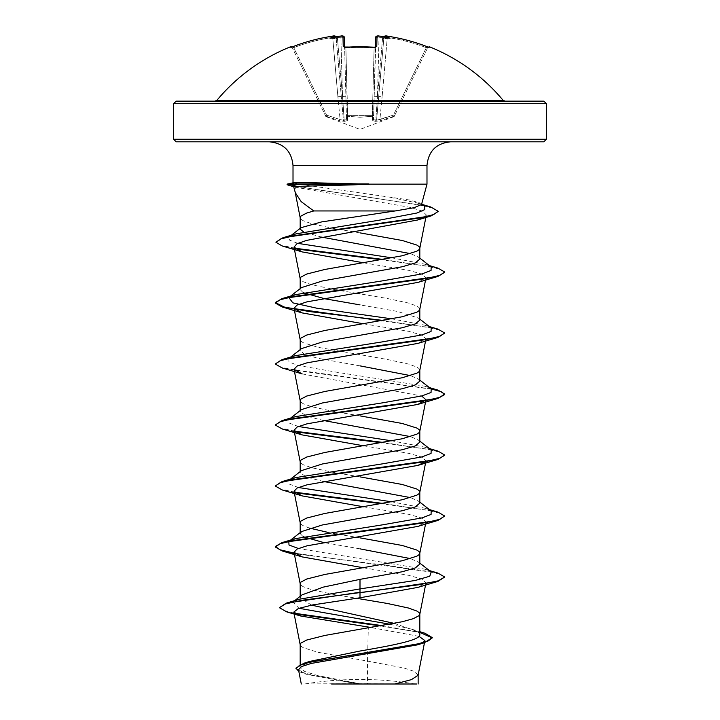 <?xml version="1.0" encoding="UTF-8"?>
<svg xmlns="http://www.w3.org/2000/svg" width="720" height="720" viewBox="0 0 720 720"><rect width="100%" height="100%" fill="white"/><g stroke="black" fill="none" stroke-linecap="round" stroke-linejoin="round"><path stroke-width="0.54" stroke-dasharray="3.6 2.7" d="M345.888 47.898L345.807 47.187L345.888 47.898L344.628 47.682L346.509 119.583L344.358 37.404L340.974 37.224L344.358 37.404A1.269 1.26 178.5 0 0 342.972 36.18L343.242 46.539L345.807 47.187L344.313 47.034L345.888 47.898A184.635 165.951 -0 0 1 360 47.412A184.635 165.951 -0 0 1 374.112 47.898L375.372 47.682L375.39 47.124L373.491 119.583L375.687 47.034L374.112 47.898L372.339 115.632L347.661 115.632A1.269 0.558 178.5 0 1 346.392 115.101A1.269 0.558 178.5 0 0 347.553 115.632A1.269 0.558 178.5 0 0 347.661 115.632L347.517 116.262L360 117.243L347.517 116.262L347.553 120.744L345.888 47.898L347.661 115.632L372.339 115.632L374.112 47.898A184.635 165.951 0 0 0 345.888 47.898M291.843 47.025A1.269 1.269 0 0 1 292.14 47.412L292.374 47.898L292.14 47.412M290.52 46.791L290.763 47.277A1.269 1.269 154 0 1 292.374 47.898L325.413 115.632L292.374 47.898L293.67 47.682L292.374 47.898L291.195 47.205L292.374 47.898A1.269 1.269 -26 0 0 291.276 47.187M372.483 116.262A1.269 1.206 -178.5 0 0 373.608 115.101A1.269 0.558 -178.5 0 1 372.339 115.632A1.269 0.558 -178.5 0 0 372.447 115.632A1.269 0.558 -178.5 0 0 373.608 115.101A1.269 1.206 1.5 0 1 372.483 116.262L360 117.243L372.483 116.262L372.447 120.744L372.483 116.262M345.798 47.277A185.904 167.085 180 0 1 360 46.791A185.904 167.085 180 0 1 374.202 47.277L376.758 46.539L377.028 36.18L379.161 36.081A186.147 185.445 180 0 1 382.086 36.414L382.608 37.845L382.086 36.414A136.719 71.892 -146.2 0 1 389.988 38.241A136.719 64.728 143.3 0 0 385.335 36.414L387.495 36.18A185.976 185.913 180 0 1 426.78 46.539L426.33 47.682A184.716 184.644 0 0 0 387.306 37.404L382.113 96.732L378.738 96.525L382.113 96.732L387.306 37.404L383.931 37.224L387.306 37.404A184.716 184.644 -0 0 1 426.33 47.682L393.444 115.101L393.849 116.262L380.277 120.744L393.849 116.262L393.408 117.243L393.444 115.101L394.587 115.632L393.444 115.101L379.899 119.583L382.113 96.732L379.899 119.583L375.795 120.258L377.478 96.525L375.795 120.258L376.596 120.258L383.931 37.224L376.596 120.258L393.444 115.101L426.33 47.682L427.86 47.412L394.587 115.632L427.626 47.898L426.33 47.682L426.78 46.53L429.237 47.277L429.48 46.791M344.295 121.311L347.553 120.744L344.295 121.311L339.723 120.744L344.295 121.311L342.522 96.525L344.205 120.258L343.404 120.258L346.509 119.583L344.205 120.258L344.295 121.311A1.269 1.197 60.1 0 1 343.404 120.258L336.069 37.224L343.404 120.258L340.101 119.583L337.887 96.732L340.101 119.583L343.404 120.258A1.269 1.197 -119.9 0 0 344.295 121.311M326.151 116.262L339.723 120.744L326.151 116.262L326.592 117.243L326.556 115.101L325.413 115.632L325.89 116.604L325.413 115.632L326.556 115.101L326.151 116.262A1.269 1.251 -26 0 1 325.413 115.632A1.269 1.251 154 0 0 326.151 116.262M216.981 100.224L503.019 100.224M176.157 101.142L543.843 101.142M360 684L415.323 684L360 684M543.843 141.804L176.157 141.804M421.542 204.489L420.939 203.31L410.022 200.052L299.088 184.158L426.987 184.158M293.634 186.48L295.263 187.182L295.308 192.717M418.104 675.225L414.468 671.454L403.848 667.989L367.497 661.077L367.497 683.685L359.631 683.685L317.565 675.531L304.704 671.454L300.186 667.386L309.843 661.383M419.031 636.345L368.334 627.048L367.497 661.077L317.709 652.23L303.12 647.658L300.924 646.128L300.186 644.607M419.814 634.662L417.942 631.719L394.371 623.412M419.814 564.111L418.518 562.086L410.472 558.612M419.814 503.109L418.518 501.084L410.472 497.61M419.814 442.116L418.509 440.091L410.472 436.617M419.814 381.114L418.509 379.089L410.472 375.615M419.814 370.116L419.076 368.595L416.88 367.065L408.384 364.023L387.153 359.442L317.709 347.247L303.12 342.666L300.924 341.145L300.186 339.624M419.814 320.121L418.518 318.096L397.656 311.481L360 304.875M419.814 309.123L419.076 307.593L416.88 306.072L408.384 303.021L387.153 298.449L360 293.868M419.814 259.119L418.509 257.094L410.472 253.62M311.544 605.142L300.186 597.789L302.058 594.855M360 598.86L332.847 594.279L311.616 589.707L303.12 586.656L300.924 585.135L300.186 583.605M360 548.856L323.442 542.475M303.192 536.697L300.186 533.61L300.186 532.602M360 537.858L338.364 534.267M336.636 533.961L327.969 532.377M309.528 528.111L303.12 525.663L300.924 524.133L300.186 522.612M323.442 481.473L306.324 477.054L300.186 472.608L301.482 470.592M360 476.865L332.847 472.293L311.616 467.712L303.12 464.661L300.924 463.14L300.186 461.61M323.442 420.48L306.306 416.043L300.186 411.615L301.491 409.59M360 415.863L332.847 411.291L311.616 406.719L303.12 403.668L300.924 402.138L300.186 400.617M360 365.868L317.718 358.245L304.749 354.429L300.186 350.622L301.482 348.597M303.192 292.707L300.186 289.62L301.491 287.595M356.49 293.301L338.364 290.277M336.636 289.98L311.616 284.724L303.12 281.673L300.924 280.152L300.186 278.622M321.615 237.105L303.606 231.948M300.186 229.131L301.131 227.655M360 232.875L332.847 228.303L311.616 223.722L303.12 220.671L300.924 219.15L300.186 217.629M422.802 642.708L417.087 644.94M298.503 669.771L306.594 674.334L355.833 683.604L301.293 684M367.497 683.685L394.731 684M299.385 599.211L292.95 602.037L298.971 608.292M389.988 624.258L411.768 629.172L418.617 632.25L419.814 633.807M279.387 607.176L283.311 610.227L294.579 613.278M382.275 625.653L425.025 633.276M295.983 668.097L301.014 671.985L315.108 675.882L359.631 683.685M286.758 611.892L295.632 613.998M380.637 625.941L419.814 632.412M298.845 671.526L304.767 673.785L355.149 683.469L359.46 683.658M355.833 683.604L355.149 683.469M295.263 187.182L410.553 207.45L422.631 211.212L426.339 214.974L424.62 217.026M363.51 262.8L408.555 270.315L421.821 274.068L425.979 277.821L417.852 282.411M363.51 323.802L408.537 331.308L421.821 335.061L425.979 338.814L417.87 343.404M302.148 373.905L421.677 395.991M363.51 445.797L408.537 453.303L421.821 457.056L425.979 460.809L425.556 461.664M363.51 506.79L408.555 514.305L421.83 518.058L425.979 521.802L417.87 526.401M363.51 567.792L408.537 575.298L421.821 579.051L425.97 582.804L417.852 587.394M293.229 182.466L299.088 184.158M431.181 571.986L424.602 569.151L298.323 548.487M431.181 510.984L424.593 508.149L392.031 501.876M298.332 487.494L289.008 483.984L288.819 480.483L290.619 479.079M288.882 480.438L290.106 479.673M431.181 449.991L424.602 447.156L392.031 440.874M298.323 426.492L288.999 422.991L288.819 419.49L295.407 416.655M431.181 388.989L424.602 386.163L337.338 372.33L297.999 365.409L288.945 361.953L288.819 358.497L295.398 355.662M431.181 327.996L424.593 325.161L392.031 318.888M431.181 266.994L424.602 264.168L392.031 257.886M297.747 243.351L289.35 240.039L289.476 236.727L296.343 233.793M424.521 206.091L417.222 202.941L387.828 196.83M437.895 573.075L294.183 553.113M437.895 512.082L383.364 503.469M294.444 492.165L280.215 488.835L275.283 485.505M437.886 451.08L383.364 442.467M294.444 431.163L280.224 427.842L275.283 424.512M437.895 390.087L294.354 370.152L280.188 366.831L275.283 363.51M437.886 329.085L383.364 320.472M437.904 268.092L383.364 259.479M294.534 248.193L280.557 244.962L275.922 241.731M430.704 206.964L358.623 195.588L317.943 189.909L287.046 184.221M444.717 577.503L440.739 574.524L429.201 571.536L388.359 565.578L294.282 553.644M444.717 516.51L440.199 513.324L427.122 510.138L381.636 503.766M295.083 492.786L282.096 489.933M444.69 455.256L439.641 452.133L426.429 449.019L381.636 442.773M295.074 431.784L282.114 428.94M431.118 388.944L282.105 367.938M444.717 333.522L440.199 330.336L427.122 327.15L381.636 320.778M444.69 272.268L439.641 269.145L426.429 266.022L381.636 259.785M295.191 248.814L282.105 245.943M438.147 211.509L433.089 208.233L419.913 204.948L288.306 185.283M450.711 141.804L360 141.804M383.058 684L331.605 684M360 101.142L504.972 101.142L360 101.142M290.763 47.277L293.22 46.539L293.67 47.682A184.716 184.644 0 0 1 332.694 37.404L336.069 37.224L332.694 37.404L337.887 96.732L341.262 96.525L337.887 96.732L332.694 37.404A184.716 184.644 0 0 0 293.67 47.682L326.556 115.101L293.22 46.53A185.976 185.913 180 0 1 332.505 36.18L334.629 36.081A1.269 1.26 175 0 1 336.069 37.224A1.269 1.26 175 0 0 335.97 36.828L334.107 36.009M334.629 36.081L334.665 36.414A136.719 64.728 -143.3 0 0 330.012 38.241A136.719 71.892 146.2 0 1 337.914 36.414L337.392 37.845L337.914 36.414A186.147 185.445 180 0 1 340.839 36.081L342.972 36.18M344.61 47.124L344.628 47.682A1.269 1.188 178.5 0 0 344.52 47.241M394.587 115.632L394.11 116.604L394.587 115.632A1.269 1.251 -154 0 1 393.849 116.262A1.269 1.251 26 0 0 394.587 115.632M377.028 36.18A1.269 1.26 1.5 0 0 375.642 37.404L379.026 37.224L375.642 37.404L375.372 47.682A1.269 1.188 1.5 0 1 375.48 47.241M375.705 121.311L372.447 120.744L375.705 121.311L380.277 120.744L375.705 121.311L375.795 120.258L373.491 119.583L375.795 120.258L375.705 121.311A1.269 1.197 -60.1 0 0 376.596 120.258A1.269 1.197 119.9 0 1 375.705 121.311M336.573 38.727L336.123 37.845L336.573 38.727L337.392 37.845L336.573 38.727L330.012 38.241L336.573 38.727M383.427 38.727L383.877 37.845L383.427 38.727L382.608 37.845L383.427 38.727L389.988 38.241L383.427 38.727M342.522 96.525L345.915 96.732L342.522 96.525L337.392 37.845L342.522 96.525L340.839 36.072L342.522 96.525M374.085 96.732L377.478 96.525L374.085 96.732M346.392 115.101A1.269 1.206 -1.5 0 0 347.517 116.262A1.269 1.206 178.5 0 1 346.392 115.101M346.509 119.583A1.269 1.215 -1.5 0 0 347.553 120.744A1.269 1.215 178.5 0 1 346.509 119.583M372.447 120.744A1.269 1.215 1.5 0 0 373.491 119.583A1.269 1.215 -178.5 0 1 372.447 120.744M340.101 119.583L339.723 120.744L340.101 119.583L326.556 115.101L340.101 119.583M380.277 120.744L379.899 119.583L380.277 120.744M332.505 36.18L332.694 37.404L332.55 36.171M334.665 36.414L336.105 37.584L335.853 36.846M379.026 37.224L379.161 36.072L379.026 37.224A184.878 184.176 -0 0 1 382.239 37.584A184.878 184.176 -0 0 0 379.026 37.224L377.478 96.525L379.026 37.224M343.242 46.539A1.269 1.188 178.5 0 1 344.628 47.682L344.313 47.034M384.147 36.846L383.895 37.584L385.335 36.414M385.371 36.081A1.269 1.26 5 0 0 383.931 37.224A1.269 1.26 5 0 1 384.03 36.828L384.03 36.828M376.758 46.539A1.269 1.188 1.5 0 0 375.372 47.682L375.687 47.034M387.306 37.404L387.495 36.18L387.306 37.404M429.237 47.277A1.269 1.269 -154 0 0 427.626 47.898L428.805 47.205L427.626 47.898A1.269 1.269 26 0 1 428.724 47.187M173.619 103.68L546.381 103.68M546.381 139.257L173.619 139.257M426.987 165.528L293.013 165.528M337.761 37.584A184.878 184.176 0 0 1 340.974 37.224A184.878 184.176 0 0 0 337.761 37.584M382.608 37.845L377.478 96.525L382.608 37.845M394.11 116.604L360 129.402L325.89 116.604M415.323 684A338.877 338.877 0 0 0 304.677 684M300.186 667.386L300.186 664.578M300.186 597.789L300.186 596.331M300.186 472.608L300.186 471.609M300.186 411.615L300.186 410.607M300.186 350.622L300.186 349.614M300.186 289.62L300.186 288.612M424.584 642.195L424.476 642.735M411.768 629.172L419.814 631.683M304.767 673.785L306.594 674.334M426.339 214.974L425.997 216.711M425.979 277.821L425.529 280.089M425.979 338.814L425.529 341.091M425.979 460.809L425.817 461.619M425.979 521.802L425.529 524.079M425.979 582.804L425.529 585.081M424.602 569.151L429.381 570.573M424.593 508.149L429.381 509.58M424.602 447.156L429.381 448.578M424.602 386.163L429.381 387.585M424.593 325.161L429.381 326.583M424.602 264.168L429.381 265.59M417.222 202.941L422.523 204.543M418.518 562.086L419.814 563.103M419.814 502.101L418.518 501.084M419.814 441.108L418.518 440.091M288.819 419.49L290.619 418.086M419.814 380.106L418.509 379.089M288.819 358.497L290.619 357.084M419.814 319.113L418.518 318.096M288.819 297.495L290.619 296.091M419.814 258.111L418.509 257.094M289.476 236.727L291.339 235.269M421.704 203.904L420.939 203.31M295.515 187.254L293.706 186.759M294.741 600.624L292.95 602.037M418.617 632.25L417.942 631.719M291.195 47.205L293.22 46.53M377.496 36.009L379.098 36.072M428.805 47.205L427.86 47.412M385.848 36.009L387.495 36.18"/><path stroke-width="1.08" d="M344.628 47.682L344.313 47.034L374.193 47.187L360 46.692L345.798 47.277L343.242 46.539L342.972 36.18L340.839 36.081A186.147 185.445 180 0 0 337.914 36.414A136.719 71.892 146.2 0 0 330.012 38.241A136.719 64.728 -143.3 0 1 334.665 36.414L332.505 36.18A185.976 185.913 180 0 0 293.22 46.539L290.763 47.277A1.269 1.269 -26 0 1 291.276 47.187L293.22 46.539C305.937 41.643 319.032 38.196 332.505 36.18C319.032 38.196 305.937 41.643 293.22 46.53M290.763 47.277L290.52 46.791A1.269 1.269 0 0 1 291.843 47.025M429.237 47.277L428.706 47.196A1.269 1.269 26 0 1 429.237 47.277L429.48 46.791A186.381 186.381 0 0 1 503.019 100.224L216.981 100.224L215.028 101.142M383.931 37.224C384.678 35.802 385.875 35.451 387.495 36.18C400.968 38.196 414.063 41.643 426.78 46.53L426.78 46.539A185.976 185.913 180 0 0 387.495 36.18L385.335 36.414A136.719 64.728 143.3 0 1 389.988 38.241A136.719 71.892 -146.2 0 0 382.086 36.414A186.147 185.445 180 0 0 379.161 36.081L377.028 36.18L376.758 46.539L374.202 47.277A185.904 167.085 180 0 0 360 46.791A185.904 167.085 180 0 0 345.798 47.277M543.843 101.142L176.157 101.142L173.619 103.68L546.381 103.68L543.843 101.142M353.7 184.851L293.634 186.48L295.308 192.717L301.221 201.672L313.785 210.951L395.19 210.951L414.171 207.693L421.542 204.489L426.987 184.158L368.505 184.158L353.7 184.851M369.18 184.419L289.8 184.419L296.001 186.138M546.381 139.257L173.619 139.257L176.157 141.804L543.843 141.804L546.381 139.257L546.381 103.68M368.505 184.158L295.488 182.322L287.28 184.068L289.8 183.906L289.8 184.419L287.046 184.734L287.28 184.068M394.371 623.412L311.544 605.142M300.186 664.578L300.186 644.607L300.924 643.077L306.711 640.035L324.846 635.454L402.291 621.729L413.289 618.678L419.076 615.636L419.814 614.106L419.076 612.585L416.88 611.055L408.384 608.004L387.153 603.432L360 598.86M419.814 631.683L425.025 633.276L432.315 637.641L428.427 640.854L417.303 644.058L303.795 663.291L309.843 661.383L360 651.024C391.914 645.57 420.606 640.134 419.814 634.662L419.814 614.106M294.741 600.624L302.058 594.855L323.298 587.115L360 579.357L402.309 571.734L415.26 567.918L419.814 564.111L419.814 553.113L419.076 551.583L416.88 550.062L402.291 545.481L360 537.858M410.472 558.612L360 548.856M300.186 596.331L300.186 583.605L300.924 582.084L306.711 579.033L324.846 574.461L402.291 560.736L416.88 556.164L419.076 554.634L419.814 553.113M300.186 533.61L301.482 531.585L322.326 524.979L402.282 510.741L415.251 506.925L419.814 503.109L419.814 492.111L419.076 490.59L416.88 489.06L402.291 484.488L360 476.865M410.472 497.61L323.442 481.473M300.186 532.602L300.186 522.612L300.924 521.091L306.711 518.04L324.846 513.459L402.291 499.734L416.88 495.162L419.076 493.641L419.814 492.111M290.619 479.079L301.482 470.592L322.353 463.977L402.3 449.739L415.26 445.923L419.814 442.116L419.814 431.118L419.076 429.588L416.88 428.067L402.291 423.495L360 415.863M410.472 436.617L323.442 420.48M300.186 471.609L300.186 461.61L300.924 460.089L306.711 457.038L324.846 452.466L402.291 438.741L416.88 434.169L419.076 432.639L419.814 431.118M290.619 418.086L301.491 409.59L322.344 402.975L402.3 388.737L415.26 384.93L419.814 381.114L419.814 370.116L419.076 371.646L416.88 373.167L402.291 377.739L324.846 391.464L306.711 396.045L300.924 399.096L300.186 400.617L300.186 410.607M410.472 375.615L360 365.868M290.619 357.084L301.482 348.597L322.335 341.982L402.273 327.744L415.251 323.937L419.814 320.121L419.814 309.123L419.076 310.644L416.88 312.174L402.291 316.746L324.846 330.471L306.711 335.043L300.924 338.094L300.186 339.624L300.186 349.614M290.619 296.091L301.491 287.595L322.344 280.98L402.309 266.742L415.269 262.935L419.814 259.119L419.814 248.121L419.076 246.6L416.88 245.07L402.291 240.498L360 232.875M410.472 253.62L321.615 237.105M300.186 288.612L300.186 278.622L300.924 277.101L306.711 274.05L324.846 269.469L402.291 255.753L416.88 251.172L419.076 249.651L419.814 248.121M323.442 542.475L303.192 536.697M338.364 534.267L336.636 533.961M327.969 532.377L309.528 528.111M360 304.875L324.936 298.791L303.192 292.707M360 293.868L356.49 293.301M338.364 290.277L336.636 289.98M303.606 231.948L300.186 229.131L300.186 217.629L300.924 216.099L306.711 213.048L313.785 210.951M291.339 235.269L301.131 227.655L321.633 221.904L395.19 210.951M419.031 636.345L424.899 640.584L422.802 642.708M432.315 637.641L424.287 642.789L417.087 644.94L311.139 663.453L301.446 666.603L298.503 669.771L301.293 684M416.79 684L331.605 684M394.731 684L411.48 679.617L418.104 675.225L424.476 642.735M360 579.357L360 588.915L299.385 599.211L286.173 603.189L279.387 607.689L286.758 611.892L300.852 616.05L368.334 627.048M298.971 608.292L389.988 624.258M419.814 633.807L419.814 634.662M419.814 563.103L431.181 571.986L429.786 576.216L415.323 580.446L360 588.915L360 592.254L286.173 603.189M294.579 613.278L382.275 625.653M303.795 663.291L295.983 668.097L298.845 671.526M437.895 581.427L417.852 587.403L360 597.771L360 592.758L437.895 581.427L444.717 576.999L438.273 580.815L419.913 584.622L302.508 600.219L285.345 603.954L279.387 607.689M295.632 613.998L380.637 625.941M419.814 632.412L432.288 637.902M424.287 642.789L309.906 662.148L299.529 665.379L295.983 668.601M360 597.771L312.534 604.944L298.314 608.526L293.787 612.108L300.852 616.05M424.62 217.026L417.501 220.023L306.747 240.354L296.928 243.747L293.985 247.149L302.139 251.91L363.51 262.8M381.636 320.778L282.105 306.945L275.283 303.021L280.188 299.7L294.354 296.379L437.895 276.444L417.852 282.411L306.972 301.842L297.036 305.073L294.021 308.313L302.13 312.903L363.51 323.802M437.886 337.446L417.87 343.404L306.99 362.835L297.036 366.075L294.021 369.315L302.148 373.905L282.105 367.938L275.283 364.014L280.197 360.693L294.363 357.372L437.886 337.446L444.717 333.009L437.886 329.085L429.381 326.583M421.677 395.991L425.979 399.807L417.861 404.406L306.981 423.837L297.036 427.077L294.021 430.308L302.13 434.898L363.51 445.797M425.556 461.664L417.852 465.408L306.99 484.83L297.036 488.07L294.021 491.31L302.139 495.9L363.51 506.79M294.282 553.644L282.114 550.935L275.283 547.011L280.197 543.69L294.363 540.369L437.895 520.434L417.87 526.401L306.999 545.823L297.036 549.063L294.021 552.303L302.139 556.902L363.51 567.792M298.323 548.487L288.999 544.986L288.819 541.485L295.398 538.65L382.671 524.817L422.019 517.896L431.064 514.44L431.181 510.984L419.814 502.101M392.031 501.876L298.332 487.494M290.106 479.673L295.398 477.657L382.653 463.824L422.001 456.903L431.055 453.447L431.181 449.991L419.814 441.108M392.031 440.874L298.323 426.492M302.13 434.898L282.114 428.94L275.283 425.016L282.114 420.579L295.407 416.655L382.68 402.822L422.019 395.901L431.055 392.445L431.181 388.989L419.814 380.106M275.283 364.014L282.105 359.586L295.398 355.662L382.653 341.829L422.01 334.908L431.055 331.452L431.181 327.996L419.814 319.113M392.031 318.888L316.692 308.187L292.815 302.841L288.819 297.495L295.407 294.66L382.671 280.827L422.01 273.915L431.055 270.45L431.181 266.994L419.814 258.111M392.031 257.886L297.747 243.351M302.139 251.91L282.105 245.943L275.922 242.244L282.969 237.717L296.343 233.793L380.619 219.942L416.898 213.021L424.836 209.556L424.521 206.091L421.704 203.904M444.717 576.999L437.895 573.075L429.381 570.573M294.183 553.113L280.143 549.81L275.283 546.498L282.114 542.574L425.637 522.648L439.803 519.327L444.717 516.006L437.895 512.082L429.381 509.58M383.364 503.469L294.444 492.165M302.139 495.9L282.096 489.933L275.283 486.009L282.096 481.581L425.646 461.646L439.812 458.325L444.717 455.004L437.886 451.08L429.381 448.578M383.364 442.467L294.444 431.163M282.114 420.579L425.637 400.653L439.803 397.332L444.717 394.011L437.895 390.087L429.381 387.585M282.105 359.586L425.637 339.66L439.803 336.33L444.717 333.009M383.364 320.472L309.033 311.499L284.193 307.008L275.283 302.517L282.105 298.593L425.646 278.658L439.812 275.337L444.717 272.016L437.904 268.092L429.381 265.59M383.364 259.479L294.534 248.193M282.969 237.717L420.489 217.872L433.638 214.56L438.174 211.257L430.704 206.964L422.523 204.543M437.895 520.434L444.717 516.006M381.636 503.766L295.083 492.786M275.283 486.009L280.197 482.688L294.363 479.367L437.886 459.441L444.69 455.256M381.636 442.773L295.074 431.784M275.283 425.016L280.188 421.695L294.354 418.374L437.904 398.439L444.717 394.515L441.252 391.725L431.118 388.944M437.895 276.444L444.69 272.268M381.636 259.785L295.191 248.814M275.922 242.244L280.692 238.95L294.381 235.656L431.154 215.892L438.147 211.509M293.706 186.759L287.046 184.734M360 141.804L450.711 141.804C436.302 143.208 428.391 151.119 426.987 165.528L293.013 165.528C291.609 151.119 283.698 143.208 269.289 141.804M368.505 183.906L289.8 183.906L295.488 182.322M342.972 36.18A1.269 1.26 178.5 0 1 344.358 37.404L344.61 47.124M375.39 47.124L375.642 37.404A1.269 1.26 1.5 0 1 377.028 36.18M335.97 36.828A1.269 1.26 175 0 0 334.629 36.081M336.105 37.584L334.665 36.414M337.914 36.414L338.373 36.36M344.52 47.241A1.269 1.188 178.5 0 0 343.242 46.539M374.193 47.187L375.687 47.034L374.202 47.277M375.48 47.241A1.269 1.188 1.5 0 1 376.758 46.539M381.627 36.36L379.161 36.081C378.081 35.424 376.911 35.865 375.642 37.404L376.371 36.252L377.496 36.009M385.335 36.414L383.895 37.584M385.848 36.009L384.03 36.828A1.269 1.26 5 0 1 385.371 36.081M426.987 184.158L426.987 165.528M173.619 139.257L173.619 103.68M424.899 640.584L424.584 642.195M418.14 684L418.14 674.91M425.997 216.711L419.778 248.436M293.985 247.149L300.222 278.928M425.529 280.089L419.778 309.429M294.021 308.313L300.222 339.93M425.529 341.091L419.778 370.431M294.021 369.315L300.222 400.923M425.979 399.816L419.778 431.424M294.021 430.308L300.222 461.925M425.979 460.809L419.778 492.417M294.021 491.31L300.222 522.918M425.529 524.079L419.778 553.419M294.021 552.303L300.222 583.92M425.529 585.081L419.778 614.412M293.787 612.108L300.222 644.913M300.222 217.935L295.128 191.943M293.013 182.529L293.013 165.528M295.398 538.65L282.114 542.574M295.398 477.657L282.096 481.581M295.407 294.66L282.105 298.593M288.819 541.485L301.482 531.585M417.501 220.023L431.154 215.892M302.13 312.903L282.105 306.945M417.861 404.406L437.904 398.439M417.852 465.408L437.886 459.441M302.139 556.902L282.114 550.935M275.283 547.011L275.283 546.498M444.717 455.508L444.717 455.004M444.717 394.515L444.717 394.011M275.283 303.021L275.283 302.517M444.717 272.52L444.717 272.016M438.174 211.761L438.174 211.257M503.019 100.224L504.972 101.142M290.52 46.791A186.381 186.381 0 0 0 216.981 100.224M336.069 37.224C335.34 35.802 334.152 35.451 332.505 36.18L334.107 36.009M338.166 36.369L340.839 36.072C342.36 35.451 343.53 35.892 344.358 37.404C343.089 35.865 341.919 35.424 340.839 36.072L338.166 36.369M375.687 47.034L375.372 47.682M381.834 36.369L379.161 36.072M429.48 46.791L427.86 47.412M428.805 47.205L426.78 46.53C414.063 41.643 400.968 38.196 387.495 36.18"/></g></svg>
